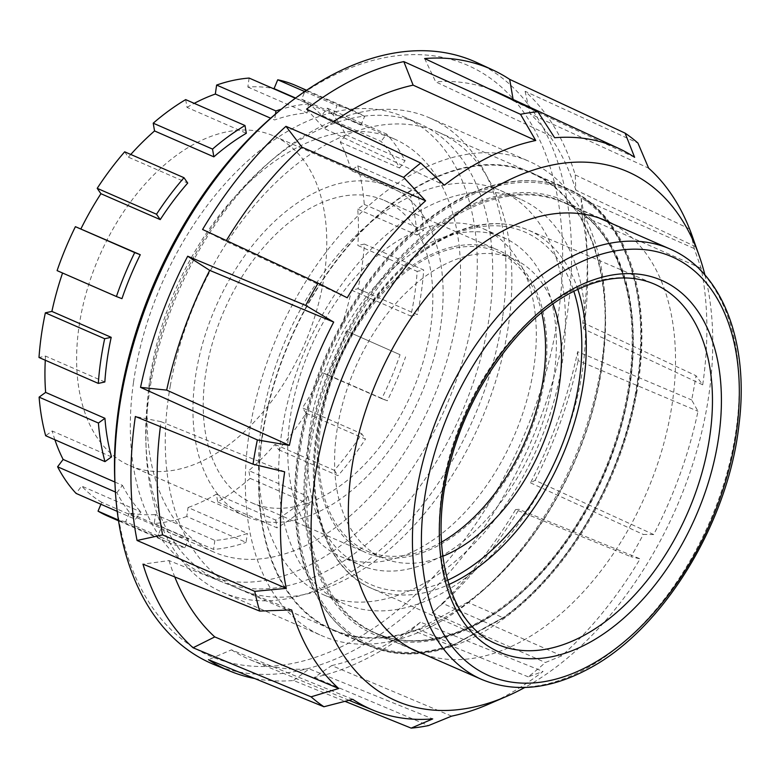 <?xml version="1.0" encoding="UTF-8"?>
<svg xmlns="http://www.w3.org/2000/svg" width="780" height="780" viewBox="0 0 780 780"><rect width="100%" height="100%" fill="white"/><g stroke="black" fill="none" stroke-linecap="round" stroke-linejoin="round"><path stroke-width="0.58" stroke-dasharray="3.9 2.92" d="M508.16 195.224A235.238 145.987 113.6 0 0 319.8 399.467A235.238 145.987 113.6 0 0 374.429 632.931A235.238 145.987 113.6 0 0 429.019 639.493A235.238 145.987 113.6 0 0 617.37 435.25A235.238 145.987 113.6 0 0 562.75 201.786A235.238 145.987 113.6 0 0 508.16 195.224M424.846 654.605A235.238 145.987 113.6 0 0 472.358 658.427A235.238 145.987 113.6 0 0 658.895 459.966A235.238 145.987 113.6 0 0 612.904 224.045M704.925 274.95A288.795 179.224 -66.4 0 1 524.725 687.511M488.153 704.379A306.579 190.261 113.6 0 0 543.036 671.453L528.236 676.835A325.27 201.854 -66.4 0 0 545.395 662.512L561.766 655.824A306.579 190.261 113.6 0 0 640.126 558.85L630.903 556.706A325.27 201.854 -66.4 0 0 643.305 534.446L653.659 534.553A306.579 190.261 113.6 0 0 697.983 411.274L691.655 399.935A325.27 201.854 -66.4 0 0 695.975 375.697L702.702 384.823A306.579 190.261 113.6 0 0 701.093 268.271L694.229 248.528A325.27 201.854 -66.4 0 0 689.306 228.803L695.721 246.743A306.579 190.261 113.6 0 0 692.445 236.662M695.721 246.743L575.825 190.125L575.211 174.905A328.068 203.599 113.6 0 0 525.106 91.299L637.923 143.042M575.211 174.905L689.306 228.803M702.702 384.823L583.791 329.014L582.816 322.589A328.068 203.599 113.6 0 0 587.018 250.263A328.068 203.599 113.6 0 0 581.12 198.598L694.229 248.528M582.816 322.589L695.975 375.697M653.659 534.553L535.119 480.324L530.488 482.84A328.068 203.599 113.6 0 0 577.639 351.692L691.655 399.935M530.488 482.84L643.305 534.446M561.766 655.824L442.855 603.505L432.227 612.739A328.068 203.599 113.6 0 0 515.59 509.574L630.903 556.706M432.227 612.739L545.395 662.512M451.62 716.137L331.715 665.554L314.369 677.469A328.068 203.599 113.6 0 0 411.616 629.928L528.236 676.835M314.369 677.469L428.493 725.585M477.165 62.712A328.458 203.833 -66.4 0 1 550.202 389.688A328.458 203.833 -66.4 0 1 287.869 672.721A328.458 203.833 -66.4 0 1 214.246 664.648M114.972 483.922A322.218 199.963 113.6 0 0 284.359 664.843A322.218 199.963 113.6 0 0 555.994 328.712A322.218 199.963 113.6 0 0 392.759 56.287A322.218 199.963 113.6 0 0 277.115 112.7M636.753 392.73A249.2 154.655 -66.4 0 1 368.843 645.723A249.2 154.655 -66.4 0 1 300.427 441.987A249.2 154.655 -66.4 0 1 568.337 188.984A249.2 154.655 -66.4 0 1 636.753 392.73M170.401 385.193A249.2 154.655 113.6 0 0 238.807 588.929A249.2 154.655 113.6 0 0 296.644 595.891A249.2 154.655 113.6 0 0 506.727 335.936A249.2 154.655 113.6 0 0 438.311 132.191A249.2 154.655 113.6 0 0 170.401 385.193M254.69 678.522A328.068 203.599 113.6 0 0 293.563 680.511L344.974 701.327M577.639 351.692L578.165 360.594L697.983 411.274M515.59 509.574L518.963 509.32L640.126 558.85M411.616 629.928L420.498 622.157L543.036 671.453M293.563 680.511L309.153 668.86L432.715 718.907M352.745 699.319L231.484 649.847L208.494 659.685M291.632 609.901L169.016 560.586L142.974 564.154M202.585 229.486L225.868 241.381L347.236 297.785M306.569 109.132L324.344 128.544L444.327 185.182M424.613 58.549L435.688 81.841L554.648 137.738M634.618 157.316L513.357 100.864L513.123 99.469M525.106 91.299L530.088 113.782L648.629 168.149M581.12 198.598L582.241 215.816L701.093 268.271M284.661 471.822L161.05 421.688A309.523 192.085 113.6 0 0 160.387 426.621M161.05 421.688L135.359 416.481M169.016 560.586A309.523 192.085 113.6 0 0 174.778 576.937M231.484 649.847A309.523 192.085 113.6 0 0 250.975 660.036A309.523 192.085 113.6 0 0 309.153 668.86M331.715 665.554A309.523 192.085 113.6 0 0 420.498 622.157M442.855 603.505A309.523 192.085 113.6 0 0 518.963 509.32M535.119 480.324A309.523 192.085 113.6 0 0 578.165 360.594M583.791 329.014A309.523 192.085 113.6 0 0 587.467 262.821A309.523 192.085 113.6 0 0 582.241 215.816M575.825 190.125A309.523 192.085 113.6 0 0 530.088 113.782M513.357 100.864A309.523 192.085 113.6 0 0 498.732 92.8M488.914 88.764A309.523 192.085 113.6 0 0 435.688 81.841M333.499 121.846A309.523 192.085 113.6 0 0 324.344 128.544M226.375 240.542A309.523 192.085 113.6 0 0 225.868 241.381M541.7 312.624A163.176 101.263 113.6 0 0 497.406 251.881A163.176 101.263 113.6 0 0 376.633 300.232A163.176 101.263 113.6 0 0 318.844 463.486A163.176 101.263 113.6 0 0 366.776 550.943A163.176 101.263 113.6 0 0 441.441 542.168M442.738 556.316A163.176 101.263 -66.4 0 1 382.746 557.924A163.176 101.263 -66.4 0 1 334.805 470.457A163.176 101.263 -66.4 0 1 392.603 307.213A163.176 101.263 -66.4 0 1 513.367 258.863A163.176 101.263 -66.4 0 1 552.971 303.966M418.373 629.216A248.888 154.459 -66.4 0 1 332.465 629.499A248.888 154.459 -66.4 0 1 259.35 496.09A248.888 154.459 -66.4 0 1 347.51 247.084A248.888 154.459 -66.4 0 1 531.707 173.335A248.888 154.459 -66.4 0 1 604.822 306.735A248.888 154.459 -66.4 0 1 467.6 602.228L418.373 629.216L453.96 644.758L454.877 644.017A247.621 153.67 -66.4 0 1 296.39 495.885A247.621 153.67 -66.4 0 1 457.636 201.952A247.621 153.67 -66.4 0 1 639.22 307.983A247.621 153.67 -66.4 0 1 503.977 617.107L453.96 644.758L503.188 617.77L467.6 602.228M503.188 617.77L503.977 617.107L503.188 617.77A248.888 154.459 113.6 0 0 640.409 322.286A248.888 154.459 113.6 0 0 567.294 188.877A248.888 154.459 113.6 0 0 456.671 200.441A248.888 154.459 113.6 0 0 294.938 511.631A248.888 154.459 113.6 0 0 368.053 645.041A248.888 154.459 113.6 0 0 453.96 644.758M148.96 388.81A249.454 154.81 -66.4 0 1 267.979 163.342A249.454 154.81 -66.4 0 1 419.075 123.523A249.454 154.81 -66.4 0 1 489.489 315.422A249.454 154.81 -66.4 0 1 219.375 580.72A249.454 154.81 -66.4 0 1 145.909 442.806A249.454 154.81 -66.4 0 1 148.96 388.81M133.536 382.073A249.454 154.81 -66.4 0 1 403.64 116.776A249.454 154.81 -66.4 0 1 474.055 308.685A249.454 154.81 -66.4 0 1 203.951 573.983A249.454 154.81 -66.4 0 1 133.536 382.073M502.632 316.992A258.833 160.631 -66.4 0 1 222.358 592.264A258.833 160.631 -66.4 0 1 146.133 449.163A258.833 160.631 -66.4 0 1 149.302 393.13A258.833 160.631 -66.4 0 1 272.795 159.188A258.833 160.631 -66.4 0 1 429.575 117.868A258.833 160.631 -66.4 0 1 502.632 316.992M248.684 436.546A258.833 160.631 -66.4 0 1 528.957 161.275A258.833 160.631 -66.4 0 1 605.173 304.375A258.833 160.631 -66.4 0 1 602.014 360.399A258.833 160.631 -66.4 0 1 478.52 594.341A258.833 160.631 -66.4 0 1 321.74 635.671A258.833 160.631 -66.4 0 1 248.684 436.546M261.827 438.106A249.454 154.81 -66.4 0 1 444.97 173.413A249.454 154.81 -66.4 0 1 605.397 310.723A249.454 154.81 -66.4 0 1 602.345 364.728A249.454 154.81 -66.4 0 1 483.337 590.187A249.454 154.81 -66.4 0 1 261.827 438.106M454.116 246.568A165.077 102.443 -66.4 0 1 498.166 250.136A165.077 102.443 -66.4 0 1 537.683 409.968A165.077 102.443 -66.4 0 1 410.065 556.257A165.077 102.443 -66.4 0 1 366.015 552.688A165.077 102.443 -66.4 0 1 326.488 392.866A165.077 102.443 -66.4 0 1 454.116 246.568M296.01 506.444A165.077 102.443 113.6 0 0 423.628 360.145A165.077 102.443 113.6 0 0 384.101 200.323A165.077 102.443 113.6 0 0 340.051 196.755A165.077 102.443 113.6 0 0 212.433 343.044A165.077 102.443 113.6 0 0 251.95 502.876A165.077 102.443 113.6 0 0 296.01 506.444M461.526 194.464A220.633 136.919 -66.4 0 1 520.406 199.232A220.633 136.919 -66.4 0 1 573.222 412.844A220.633 136.919 -66.4 0 1 402.656 608.371A220.633 136.919 -66.4 0 1 343.775 603.603A220.633 136.919 -66.4 0 1 290.95 389.99A220.633 136.919 -66.4 0 1 461.526 194.464M441.451 185.689A220.633 136.919 -66.4 0 1 500.331 190.457A220.633 136.919 -66.4 0 1 553.147 404.079A220.633 136.919 -66.4 0 1 382.58 599.606A220.633 136.919 -66.4 0 1 323.7 594.838A220.633 136.919 -66.4 0 1 270.875 381.215A220.633 136.919 -66.4 0 1 441.451 185.689M408.242 569.068A178.727 110.916 113.6 0 0 546.419 410.67A178.727 110.916 113.6 0 0 503.626 237.627A178.727 110.916 113.6 0 0 455.93 233.766A178.727 110.916 113.6 0 0 317.762 392.155A178.727 110.916 113.6 0 0 360.545 565.198A178.727 110.916 113.6 0 0 408.242 569.068M388.167 560.293A178.727 110.916 113.6 0 0 526.344 401.905A178.727 110.916 113.6 0 0 483.551 228.862A178.727 110.916 113.6 0 0 435.864 225.001A178.727 110.916 113.6 0 0 297.687 383.389A178.727 110.916 113.6 0 0 340.47 556.433A178.727 110.916 113.6 0 0 388.167 560.293M177.694 469.492A179.858 111.618 113.6 0 0 316.748 310.099A179.858 111.618 113.6 0 0 273.683 135.954A179.858 111.618 113.6 0 0 225.683 132.073A179.858 111.618 113.6 0 0 86.638 291.466A179.858 111.618 113.6 0 0 129.695 465.601A179.858 111.618 113.6 0 0 177.694 469.492M294.031 520.309A179.858 111.618 113.6 0 0 433.085 360.916A179.858 111.618 113.6 0 0 390.019 186.771A179.858 111.618 113.6 0 0 342.03 182.891A179.858 111.618 113.6 0 0 202.976 342.284A179.858 111.618 113.6 0 0 246.041 516.418A179.858 111.618 113.6 0 0 294.031 520.309M186.761 516.496A234.916 145.792 -66.4 0 1 154.255 523.507L155.532 514.517L214.851 540.423A225.391 139.874 113.6 0 0 230.929 538.112A225.391 139.874 113.6 0 0 247.348 533.423L188.038 507.517L186.761 516.496L246.07 542.402L247.348 533.423M216.372 494.179L275.691 520.084A225.391 139.874 113.6 0 0 308.149 496.519L248.83 470.613L250.156 478.374A234.916 145.792 -66.4 0 1 217.698 501.94L216.372 494.179A225.391 139.874 -66.4 0 1 188.038 507.517M274.979 444.395L334.288 470.301A225.391 139.874 113.6 0 0 361.764 433.768L302.455 407.862L306.169 413.215A234.916 145.792 -66.4 0 1 278.694 449.758L274.979 444.395A225.391 139.874 -66.4 0 1 248.83 470.613M322.423 372.752L381.732 398.658A225.391 139.874 113.6 0 0 400.043 354.705L346.281 330.944A234.916 145.792 -66.4 0 1 327.971 374.887L322.423 372.752A225.391 139.874 -66.4 0 1 302.455 407.862M351.488 290.15L410.806 316.056A225.391 139.874 113.6 0 0 417.154 271.381L357.844 245.476L364.377 244.072A234.916 145.792 -66.4 0 1 358.03 288.736L351.488 290.15A225.391 139.874 -66.4 0 1 340.733 328.799M357.747 209.157L417.056 235.063A225.391 139.874 113.6 0 0 410.494 196.482L351.185 170.576L357.708 165.838A234.916 145.792 -66.4 0 1 364.279 204.418L357.747 209.157A225.391 139.874 -66.4 0 1 357.844 245.476M340.255 142.126L399.565 168.031A225.391 139.874 113.6 0 0 381.069 141.394L321.76 115.489L327.288 108.147A234.916 145.792 -66.4 0 1 345.774 134.774L340.255 142.126A225.391 139.874 -66.4 0 1 351.185 170.576M295.718 85.498A234.916 145.792 -66.4 0 1 305.341 90.402L301.655 99.236A225.391 139.874 -66.4 0 1 321.76 115.489M301.655 99.236L360.965 125.141A225.391 139.874 113.6 0 0 351.215 120.139A225.391 139.874 113.6 0 0 333.372 114.523L295.601 98.026M249.122 78.058L247.845 87.038A225.391 139.874 -66.4 0 1 272.688 88.355M247.845 87.038L307.154 112.944A225.391 139.874 113.6 0 0 291.067 115.264A225.391 139.874 113.6 0 0 274.657 119.954L270.66 118.209M333.869 133.955A225.391 139.874 -66.4 0 1 394.017 138.83A225.391 139.874 -66.4 0 1 447.973 357.055A225.391 139.874 -66.4 0 1 273.721 556.803A225.391 139.874 -66.4 0 1 213.574 551.928A225.391 139.874 -66.4 0 1 159.617 333.703A225.391 139.874 -66.4 0 1 333.869 133.955M346.281 330.944L400.043 354.705M327.971 374.887L387.29 400.793A234.916 145.792 113.6 0 0 405.59 356.85M381.732 398.658L387.29 400.793M306.169 413.215L365.479 439.12L361.764 433.768M278.694 449.758L338.013 475.663A234.916 145.792 113.6 0 0 365.479 439.12M334.288 470.301L338.013 475.663M250.156 478.374L309.465 504.28L308.149 496.519M217.698 501.94L277.007 527.846A234.916 145.792 113.6 0 0 309.465 504.28M275.691 520.084L277.007 527.846M154.255 523.507L213.574 549.413A234.916 145.792 113.6 0 0 246.07 542.402M214.851 540.423L213.574 549.413M129.314 512.938L125.639 521.781L184.948 547.687L188.633 538.853L129.314 512.938A225.391 139.874 -66.4 0 0 155.532 514.517M125.639 521.781A234.916 145.792 -66.4 0 1 107.659 516.058M118.423 520.055L157.355 537.059A234.916 145.792 113.6 0 0 166.969 541.963A234.916 145.792 113.6 0 0 184.948 547.687M100.912 504.26L101.722 502.32L161.031 528.226L157.355 537.059M161.031 528.226A225.391 139.874 113.6 0 0 170.781 533.237A225.391 139.874 113.6 0 0 188.633 538.853M117.224 511.378L135.408 519.324L140.926 511.973L81.617 486.067L76.089 493.418M115.42 492.034L116.912 492.687A234.916 145.792 113.6 0 0 135.408 519.324M114.874 482.04L122.441 485.345L116.912 492.687M122.441 485.345A225.391 139.874 113.6 0 0 140.926 511.973M111.511 456.895L52.201 430.989L45.669 435.727M104.842 381.985L45.532 356.08L39 357.494M121.953 298.662L57.096 270.621M124.683 151.807L128.398 157.16L187.707 183.066M185.679 99.616L187.005 107.377L246.314 133.282M275.486 114.065L274.657 119.954M295.318 98.231L308.431 103.964A234.916 145.792 113.6 0 0 281.317 109.21M307.154 112.944L308.431 103.964M304.688 91.553L337.048 105.69L333.372 114.523M305.341 90.402L364.65 116.308A234.916 145.792 113.6 0 0 355.027 111.404A234.916 145.792 113.6 0 0 337.048 105.69M360.965 125.141L364.65 116.308M327.288 108.147L386.597 134.053L381.069 141.394M345.774 134.774L405.083 160.68A234.916 145.792 113.6 0 0 386.597 134.053M399.565 168.031L405.083 160.68M357.708 165.838L417.017 191.743L410.494 196.482M364.279 204.418L423.589 230.324A234.916 145.792 113.6 0 0 417.017 191.743M417.056 235.063L423.589 230.324M187.005 107.377A225.391 139.874 -66.4 0 1 194.23 103.35M128.398 157.16A225.391 139.874 -66.4 0 1 130.777 154.469M45.289 360.233A225.391 139.874 -66.4 0 1 45.532 356.08M54.892 439.754A225.391 139.874 -66.4 0 1 52.201 430.989M101.722 502.32A225.391 139.874 -66.4 0 1 81.617 486.067M364.377 244.072L423.686 269.977L417.154 271.381M358.03 288.736L417.339 314.642A234.916 145.792 113.6 0 0 423.686 269.977M410.806 316.056L417.339 314.642M447.574 580.261A192.348 119.369 -66.4 0 1 314.35 475.888A192.348 119.369 -66.4 0 1 439.549 241.059A192.348 119.369 -66.4 0 1 573.807 291.232M577.814 289.263A195.517 121.339 113.6 0 0 528.109 230.002A195.517 121.339 113.6 0 0 441.675 239.294A195.517 121.339 113.6 0 0 314.632 483.756A195.517 121.339 113.6 0 0 371.582 588.344A195.517 121.339 113.6 0 0 448.851 584.532M439.471 538.941A196.472 121.933 -66.4 0 1 567.138 293.28A196.472 121.933 -66.4 0 1 653.991 283.94L528.109 230.002C501.335 219.092 472.066 222.183 440.31 239.275C385.369 268.505 335.293 342.361 319.595 416.89C301.675 495.056 323.115 567.947 371.582 588.344L496.704 644.036A196.472 121.933 -66.4 0 1 439.471 538.941M481.777 679.468A234.916 145.792 113.6 0 0 586.19 668.548A234.916 145.792 113.6 0 0 738.845 374.829A234.916 145.792 113.6 0 0 669.835 248.908M480.344 622.323A234.916 145.792 -66.4 0 1 375.921 633.233A234.916 145.792 -66.4 0 1 306.91 507.322A234.916 145.792 -66.4 0 1 459.566 213.593A234.916 145.792 -66.4 0 1 563.989 202.673A234.916 145.792 -66.4 0 1 632.999 328.594A234.916 145.792 -66.4 0 1 480.344 622.323M458.113 211.341A236.827 146.971 113.6 0 0 304.219 507.449A236.827 146.971 113.6 0 0 479.066 623.376A236.827 146.971 113.6 0 0 632.95 327.269A236.827 146.971 113.6 0 0 458.113 211.341M417.768 651.856L374.429 632.931M238.807 588.929L368.843 645.723M438.311 132.191L568.337 188.984M587.467 262.821L587.018 250.263M349.021 700.284L250.975 660.036M606.089 220.72L562.75 201.786M513.367 258.863L497.406 251.881M599.011 217.971L563.989 202.673C613.587 223.236 640.926 292.744 630.747 374.8C620.48 474.386 553.81 583.333 479.515 622.303C441.47 642.642 406.945 646.279 375.921 633.233L410.953 648.531M332.465 629.499L368.053 645.041C394.134 656.175 422.926 656.087 454.447 644.787M503.724 617.789L454.526 644.758M503.773 617.76C571.818 568.883 627.783 468.273 638.644 375.433C650.452 287.372 621.64 211.516 567.294 188.877L531.707 173.335M382.746 557.924L366.776 550.943M403.64 116.776L419.075 123.523M145.909 442.806L146.133 449.163M429.575 117.868L528.957 161.275M605.397 310.723L605.173 304.375M384.101 200.323L498.166 250.136M500.331 190.457L520.406 199.232M483.551 228.862L503.626 237.627M390.019 186.771L273.683 135.954M394.017 138.83L351.215 120.139M166.969 541.963L118.54 520.816M355.027 111.404L306.599 90.256M213.574 551.928L170.781 533.237M246.041 516.418L129.695 465.601M340.47 556.433L360.545 565.198M323.7 594.838L343.775 603.603M251.95 502.876L366.015 552.688M483.337 590.187L478.52 594.341M222.358 592.264L321.74 635.671M267.979 163.342L272.795 159.188M203.951 573.983L219.375 580.72"/><path stroke-width="1.17" d="M612.904 224.045A235.238 145.987 113.6 0 0 606.089 220.72A235.238 145.987 113.6 0 0 551.499 214.149A235.238 145.987 113.6 0 0 363.148 418.392A235.238 145.987 113.6 0 0 417.768 651.856A235.238 145.987 113.6 0 0 424.846 654.605M524.725 687.511A288.795 179.224 -66.4 0 1 506.727 696.335A288.795 179.224 -66.4 0 1 463.349 709A288.795 179.224 -66.4 0 1 318.874 597.363A288.795 179.224 -66.4 0 1 560.508 163.576A288.795 179.224 -66.4 0 1 699.173 255.752A288.795 179.224 -66.4 0 1 704.925 274.95M506.727 696.335L488.153 704.379A306.579 190.261 113.6 0 1 451.62 716.137L428.493 725.585A325.27 201.854 -66.4 0 1 419.786 727.096A325.27 201.854 -66.4 0 1 411.167 728.12L432.715 718.907A306.579 190.261 113.6 0 1 373.386 710.288L349.021 700.284M699.173 255.752L692.445 236.662A306.579 190.261 113.6 0 0 648.629 168.149L637.923 143.042A325.27 201.854 -66.4 0 0 625.082 133.126L634.618 157.316A306.579 190.261 113.6 0 0 618.793 148.453A306.579 190.261 113.6 0 0 554.648 137.738L537.829 111.755A325.27 201.854 -66.4 0 0 529.21 112.788A325.27 201.854 -66.4 0 0 520.504 114.299L403.816 61.6A328.068 203.599 113.6 0 0 306.569 109.132L420.761 163.049L444.327 185.182A306.579 190.261 113.6 0 1 535.743 140.507L520.504 114.299M513.123 99.469L509.681 79.375A328.068 203.599 113.6 0 0 492.97 70.044A328.068 203.599 113.6 0 0 424.613 58.549L537.829 111.755M509.681 79.375L625.082 133.126M373.386 710.288A306.579 190.261 113.6 0 1 352.745 699.319L323.915 706.758L208.494 659.685A328.068 203.599 113.6 0 0 230.363 671.268L214.246 664.648A328.458 203.833 -66.4 0 1 115.206 488.299A328.458 203.833 -66.4 0 1 280.488 109.902A328.458 203.833 -66.4 0 1 398.375 52.387A328.458 203.833 -66.4 0 1 477.165 62.712L492.97 70.044M280.488 109.902L277.115 112.7A322.218 199.963 113.6 0 0 114.972 483.922L115.206 488.299M344.974 701.327L411.167 728.12M230.363 671.268A328.068 203.599 113.6 0 0 254.69 678.522M323.915 706.758A325.27 201.854 -66.4 0 1 311.074 696.832L338.725 688.496L214.753 636.919L193.07 647.77L311.074 696.832M338.725 688.496A306.579 190.261 113.6 0 1 291.632 609.901L259.691 611.081L142.974 564.154A328.068 203.599 113.6 0 0 193.07 647.77M259.691 611.081A325.27 201.854 -66.4 0 1 254.768 591.357L286.26 588.364L162.601 534.895L137.066 540.472L254.768 591.357M286.26 588.364A306.579 190.261 113.6 0 1 284.661 471.822L253.022 464.188L135.359 416.481A328.068 203.599 113.6 0 0 137.066 540.472M253.022 464.188A325.27 201.854 -66.4 0 1 257.341 439.94L289.38 445.36L166.676 390.117L140.546 387.368L257.341 439.94M187.697 256.22L305.702 305.438L333.694 322.081L209.722 270.377L187.697 256.22A328.068 203.599 113.6 0 0 140.546 387.368M305.702 305.438A325.27 201.854 -66.4 0 1 318.103 283.169L347.236 297.785A306.579 190.261 113.6 0 1 425.597 200.811L403.601 177.362A325.27 201.854 -66.4 0 1 420.761 163.049M425.597 200.811L301.987 147.196L285.958 126.321A328.068 203.599 113.6 0 0 202.585 229.486L318.103 283.169M285.958 126.321L403.601 177.362M535.743 140.507L413.127 85.147L403.816 61.6M160.387 426.621A309.523 192.085 113.6 0 0 162.601 534.895M174.778 576.937A309.523 192.085 113.6 0 0 214.753 636.919M618.793 148.453L498.732 92.8A309.523 192.085 113.6 0 0 488.914 88.764M413.127 85.147A309.523 192.085 113.6 0 0 333.499 121.846M209.722 270.377A309.523 192.085 113.6 0 0 166.676 390.117M333.694 322.081A306.579 190.261 113.6 0 0 289.38 445.36M301.987 147.196A309.523 192.085 113.6 0 0 226.375 240.542M441.441 542.168A163.176 101.263 113.6 0 0 545.337 339.349A163.176 101.263 113.6 0 0 541.7 312.624M552.971 303.966A163.176 101.263 -66.4 0 1 561.308 346.32A163.176 101.263 -66.4 0 1 442.738 556.316M295.601 98.026L274.063 88.618L277.738 79.784L304.688 91.553M272.688 88.355A225.391 139.874 -66.4 0 1 274.063 88.618M118.54 520.816L107.659 516.058A234.916 145.792 -66.4 0 1 98.046 511.153L118.423 520.055M98.046 511.153L100.912 504.26M115.42 492.034L57.603 466.781A234.916 145.792 -66.4 0 0 76.089 493.418L117.224 511.378M57.603 466.781L63.131 459.44L114.874 482.04M104.978 461.633L111.511 456.895A225.391 139.874 113.6 0 1 104.939 418.304L98.416 423.043A234.916 145.792 113.6 0 0 104.978 461.633L45.669 435.727A234.916 145.792 -66.4 0 1 39.107 397.137L98.416 423.043M39.107 397.137L45.63 392.398L104.939 418.304M98.309 383.399L104.842 381.985A225.391 139.874 113.6 0 1 111.199 337.321L104.666 338.725A234.916 145.792 113.6 0 0 98.309 383.399L39 357.494A234.916 145.792 -66.4 0 1 45.357 312.819L104.666 338.725M45.357 312.819L51.889 311.415L111.199 337.321M116.405 296.527L121.953 298.662A225.391 139.874 113.6 0 1 140.264 254.719L134.716 252.583A234.916 145.792 113.6 0 0 116.405 296.527L57.096 270.621A234.916 145.792 -66.4 0 1 75.407 226.678L134.716 252.583M75.407 226.678L140.264 254.719M100.922 193.703L97.207 188.341L156.517 214.246L160.232 219.609L100.922 193.703A225.391 139.874 -66.4 0 0 80.954 228.813M97.207 188.341A234.916 145.792 -66.4 0 1 124.683 151.807L183.992 177.713A234.916 145.792 113.6 0 0 156.517 214.246M160.232 219.609A225.391 139.874 113.6 0 1 187.707 183.066L183.992 177.713M154.547 130.942L153.221 123.181L212.53 149.087L213.857 156.848L154.547 130.942A225.391 139.874 -66.4 0 0 130.777 154.469M153.221 123.181A234.916 145.792 -66.4 0 1 185.679 99.616L244.998 125.522A234.916 145.792 113.6 0 0 212.53 149.087M213.857 156.848A225.391 139.874 113.6 0 1 246.314 133.282L244.998 125.522M270.66 118.209L215.339 94.048L216.616 85.059L275.935 110.965L275.486 114.065M216.616 85.059A234.916 145.792 -66.4 0 1 249.122 78.058L295.318 98.231M281.317 109.21A234.916 145.792 113.6 0 0 275.935 110.965M277.738 79.784A234.916 145.792 -66.4 0 1 295.718 85.498L306.599 90.256M194.23 103.35A225.391 139.874 -66.4 0 1 215.339 94.048M51.889 311.415A225.391 139.874 -66.4 0 1 62.566 273.01M45.63 392.398A225.391 139.874 -66.4 0 1 45.289 360.233M63.131 459.44A225.391 139.874 -66.4 0 1 54.892 439.754M573.807 291.232A192.348 119.369 -66.4 0 1 581.548 335.224A192.348 119.369 -66.4 0 1 456.563 575.718A192.348 119.369 -66.4 0 1 447.574 580.261M448.851 584.532A195.517 121.339 113.6 0 0 458.971 579.472A195.517 121.339 113.6 0 0 586.024 335.01A195.517 121.339 113.6 0 0 577.814 289.263M653.991 283.94A196.472 121.933 -66.4 0 1 712.189 389.464A196.472 121.933 -66.4 0 1 584.512 635.115A196.472 121.933 -66.4 0 1 496.704 644.036C448.441 624.712 426.826 544.021 451.064 459.361C469.892 388.303 518.593 320.619 569.887 293.319C601.185 276.695 629.226 273.565 653.991 283.94M571.399 289.741A202.82 125.872 113.6 0 0 439.598 543.328A202.82 125.872 113.6 0 0 589.339 642.623A202.82 125.872 113.6 0 0 721.13 389.025A202.82 125.872 113.6 0 0 571.399 289.741M590.47 665.018A228.569 141.853 -66.4 0 1 421.726 553.127A228.569 141.853 -66.4 0 1 570.258 267.345A228.569 141.853 -66.4 0 1 739.001 379.236A228.569 141.853 -66.4 0 1 590.47 665.018M565.412 259.828A234.916 145.792 113.6 0 0 412.756 553.547A234.916 145.792 113.6 0 0 481.777 679.468C514.634 693.03 550.368 689.413 588.968 668.596C663.107 629.509 728.335 522.98 738.992 424.613C749.473 342.566 722.417 271.04 669.835 248.908A234.916 145.792 113.6 0 0 565.412 259.828M410.953 648.531L481.777 679.468M599.011 217.971L669.835 248.908"/></g></svg>
